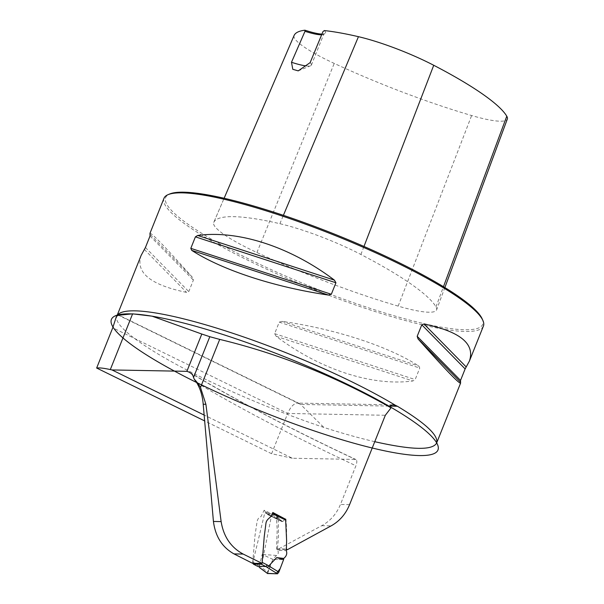 <?xml version="1.0" encoding="UTF-8"?>
<svg xmlns="http://www.w3.org/2000/svg" width="604" height="604" viewBox="0 0 604 604"><rect width="100%" height="100%" fill="white"/><g stroke="black" fill="none" stroke-linecap="round" stroke-linejoin="round"><path stroke-width="0.45" stroke-dasharray="3.02 2.27" d="M276.526 549.013L286.085 548.855C286.847 538.904 286.802 528.953 285.949 519.002L282.536 521.562L278.716 518.338L276.466 518.315L277.206 529.67L276.526 549.013L277.402 549.595L321.698 525.699C330.282 521.018 336.534 513.944 340.445 504.461L355.915 465.775C357.266 461.947 357.107 459.825 355.431 459.425L292.328 458.24L203.971 414.971M292.328 458.24L271.596 453.702L287.693 413.446L112.752 327.783M355.93 459.531L355.431 459.425A504.227 84.96 21.8 0 1 191.506 373.627M271.596 453.702L204.401 420.799M483.419 326.039A172.019 28.984 21.8 0 1 248.908 260.762A172.019 28.984 21.8 0 1 163.986 198.278M374.759 441.69C359.38 438.119 342.423 433.37 323.88 427.451C281.849 413.264 241.268 396.669 202.151 377.666C147.263 350.894 112.48 325.752 116.889 316.028M141.17 255.333C135.296 272.547 150.426 284.899 186.568 292.404L188.78 291.604L193.386 280.097L192.533 277.493C165.504 247.21 151.317 232.487 149.973 233.318M282.098 321.358L279.244 322.143L274.646 333.65L276.134 336.269C319.961 369.497 372.094 386.53 412.894 380.965L415.159 379.576L419.757 368.07L418.859 366.054C388.206 346.235 336.081 329.195 282.098 321.358L418.859 366.054M116.459 316.3L117.493 315.703M388.976 406.092L300.603 404.438L297.591 403.094C293.831 403.374 290.532 406.824 287.693 413.446L385.322 415.273M117.923 314.978L300.603 404.438L323.88 427.451M276.466 518.315L277.198 516.48L264.152 510.244L260.988 516.609C258.874 517.349 257.553 519.093 257.04 521.833L254.994 535.612L252.653 563.336M277.402 549.595L286.205 549.693M213.718 222.468A189.543 31.936 21.8 0 1 279.878 223.707A73.431 12.374 21.8 0 1 360.89 254.473A189.543 31.936 21.8 0 1 435.99 306.824A73.431 12.374 21.8 0 1 436.601 309.86A73.431 12.374 21.8 0 1 398.164 306.115A189.543 31.936 21.8 0 1 256.911 252.525A73.431 12.374 21.8 0 1 213.71 222.483A73.431 12.374 21.8 0 1 213.718 222.468L224.122 198.263L213.71 222.483M482.188 318.882A170.728 28.766 21.8 0 1 413.166 321.011A170.728 28.766 21.8 0 1 249.943 259.592A170.728 28.766 21.8 0 1 169.815 193.944M324.31 30.562A31.393 5.293 21.8 0 1 324.801 33.794A31.393 5.293 21.8 0 1 321.932 34.103M294.08 35.515A68.244 11.499 -158.2 0 0 334.231 63.412A184.356 31.061 -158.2 0 0 471.626 115.538A68.244 11.499 -158.2 0 0 507.345 119.018M305.986 65.896A30.102 5.074 -158.2 0 0 310.652 65.76A30.102 5.074 -158.2 0 0 311.385 65.119A30.102 5.074 -158.2 0 0 310.139 62.627M321.66 34.76A30.102 5.074 -158.2 0 0 323.163 34.466A30.102 5.074 -158.2 0 0 323.903 33.824A30.102 5.074 -158.2 0 0 322.951 31.642M264.152 510.244L267.663 514.533L272.842 512.494M257.531 566.25L257.772 564.702L252.925 562.188L264.824 512.69L278.21 519.176L278.769 518.398L281.879 521.494L282.536 521.562L281.879 521.494L282.536 521.562L285.42 519.251L272.072 512.856L268.35 514.616A2.582 1.034 116.1 0 1 267.814 514.653A2.582 1.034 116.1 0 1 267.663 514.533L282.536 521.562L268.35 514.616M277.198 516.48L278.716 518.338M267.534 573.506L272.895 559.395L283.601 559.598L272.895 559.395L267.617 571.943L257.772 564.702M278.21 519.176L278.497 536.571L277.674 546.348C276.617 549.497 280.271 553.355 276.489 555.454L272.895 559.395L262.196 554.434L259.41 565.805M267.663 514.533L281.879 521.494L267.663 514.533L265.556 511.981L278.738 518.368M276.489 555.454L262.196 554.434M261.955 563.396L272.072 512.856L272.631 513.023M267.768 573.619L267.617 571.943M278.769 518.398L265.601 512.018L264.824 512.69M252.925 562.188L252.955 563.336M259.131 567.284L259.38 565.88M349.58 504.634L340.445 504.461M141.019 314.646L155.975 316.873A175.84 29.626 -158.2 0 0 141.91 314.737M196.753 382.725A497.341 83.797 -158.2 0 0 355.915 465.775M321.698 525.699L331.105 525.88M279.878 223.707L283.397 215.326M435.99 306.824L443.464 286.711M360.89 254.473L363.978 246.455M256.911 252.525L334.231 63.412M398.164 306.115L471.626 115.538M150.343 234.563L192.533 277.493M150.034 235.99L193.386 280.097M145.436 247.497L188.78 291.604M144.379 249.475L186.568 292.404M276.134 336.269L412.894 380.965M274.646 333.65L415.159 379.576M279.244 322.143L419.757 368.07M118.588 315.235L117.161 315.945M392.645 404.869L297.591 403.094M190.207 372.63C236.798 400.603 292.026 429.565 355.892 459.516M444.869 287.564L436.601 309.86M298.233 70.864L310.652 65.76M311.385 65.119L323.903 33.824M323.163 34.466L324.801 33.794M282.015 521.607L267.814 514.653L282.015 521.607M299.327 403.517L117.863 314.654M279.116 550.418L286.047 550.614"/><path stroke-width="0.91" d="M203.971 414.971L111.997 369.935L110.321 369.572C103.865 368.161 99.305 367.647 96.655 368.032L112.752 327.783L116.459 316.3L118.58 315.235L132.608 313.846L152.087 316.171L201.804 334.042L186.885 371.339A249.422 42.023 21.8 0 1 188.682 371.936L191.408 373.536L192.797 375.318L194.178 379.086L196.753 382.725C200.4 388.855 202.551 396.028 203.201 404.242L213.431 521.456C215.364 536.488 222.219 547.299 233.997 553.898A497.341 83.797 -158.2 0 0 252.653 563.336L262.098 563.396L264.212 536.745L265.926 523.479C266.591 518.028 272.117 517.877 272.842 512.494L285.518 519.198M186.885 371.339L111.997 369.935M286.085 548.855L287.361 549.7L331.105 525.88C339.524 521.192 345.684 514.11 349.58 504.634L385.322 415.273L391.045 407.828C335.545 376.345 278.429 353.529 219.705 339.395L200.49 387.436L205.896 404.287L203.201 404.242M204.401 420.799L96.655 368.032M116.889 316.028L141.17 255.333L145.436 247.497L150.034 235.99L149.973 233.318L163.986 198.278A172.019 28.984 21.8 0 1 168.176 194.616A172.019 28.984 21.8 0 1 334.465 235.25A172.019 28.984 21.8 0 1 482.906 320.498A172.019 28.984 21.8 0 1 483.419 326.039L469.399 361.086L465.133 368.923L460.535 380.422L460.595 383.095C459.251 383.933 445.065 369.21 418.044 338.919L417.183 336.315L421.788 324.809L424 324.008C460.142 331.513 475.272 343.872 469.399 361.086M116.904 315.998L117.84 314.646L117.493 315.703M374.759 441.69C411.92 450.071 432.539 450.531 436.616 443.064C438.791 435.582 425.722 423.313 397.409 406.25L395.567 405.39A172.019 28.984 -158.2 0 0 229.248 332.109A172.019 28.984 -158.2 0 0 117.84 314.646M191.717 250.366L190.811 248.342L195.409 236.844L197.682 235.454C238.482 229.882 290.607 246.923 334.435 280.15L335.93 282.77L331.324 294.269L328.47 295.062C274.488 287.217 222.363 270.184 191.717 250.366L328.47 295.062M391.045 407.828L389.036 406.175L392.645 404.876L395.567 405.39M233.997 553.898L243.193 554.072A2126.133 358.232 -158.2 0 0 262.098 563.396M243.193 554.072C230.924 547.458 223.578 536.631 221.132 521.599L205.896 404.287M286.205 549.693L287.361 549.7M201.804 334.042A249.422 42.023 21.8 0 1 209.814 336.707L219.705 339.395M209.814 336.707L193.499 377.5M194.178 379.086A43.866 39.502 -88.9 0 1 200.49 387.436M321.932 34.103A31.393 5.293 21.8 0 1 304.937 30.2L304.99 31.302L291.49 62.272L292.797 69.317L298.233 70.864L310.139 62.627L322.951 31.642L324.31 30.562A184.356 31.061 -158.2 0 1 358.444 36.685A68.244 11.499 -158.2 0 1 433.732 65.277A184.356 31.061 -158.2 0 1 506.779 116.202A68.244 11.499 -158.2 0 1 507.345 119.018L444.869 287.564M304.937 30.2A184.356 31.061 -158.2 0 0 294.095 35.477A68.244 11.499 -158.2 0 0 294.088 35.5A68.244 11.499 -158.2 0 0 294.08 35.515M168.176 194.616L169.815 193.944A170.728 28.766 21.8 0 1 334.858 234.269A170.728 28.766 21.8 0 1 482.188 318.882L482.906 320.498M291.49 62.272A30.102 5.074 -158.2 0 0 305.986 65.896M304.99 31.302A30.102 5.074 -158.2 0 0 321.66 34.76M276.67 557.613L283.601 559.598L283.752 558.421L276.67 557.613L268.795 565.91L278.852 572.139L283.601 559.598L280.18 568.636L276.096 573.77L267.534 573.506M283.752 558.421C286.485 556.171 287.345 553.626 286.334 550.795L286.621 540.656L285.601 519.236M278.852 572.139L277.523 573.8L267.323 567.481L268.795 565.91M267.323 567.481L265.866 566.522L257.531 566.25M262.181 562.392L267.315 565.004L265.866 566.522L261.29 564.196L253.491 564.151L257.621 566.333M277.523 573.8L267.466 573.392M261.29 564.196L261.955 563.396M252.955 563.336L253.491 564.151M267.549 573.528L259.131 567.284M191.506 373.627A504.227 84.96 21.8 0 1 188.682 371.936M110.321 369.572L132.608 313.846M389.036 406.175A175.84 29.626 -158.2 0 0 155.975 316.873A175.84 29.626 -158.2 0 0 236.504 400.897A175.84 29.626 -158.2 0 0 431.581 436.36A175.84 29.626 -158.2 0 0 155.975 316.873L152.095 316.171M397.409 406.25L388.976 406.092M294.088 35.5L224.122 198.263L294.095 35.477M283.397 215.326L358.444 36.685M443.464 286.711L506.779 116.202M363.978 246.455L433.732 65.277M466.19 366.938L424 324.008M465.133 368.923L421.788 324.809M460.535 380.422L417.183 336.315M460.225 381.849L418.044 338.919M331.324 294.269L190.811 248.342M335.93 282.77L195.409 236.844M334.435 280.15L197.682 235.454M221.132 521.599L213.431 521.456M267.315 565.004L268.765 565.956M285.82 520.127L272.366 513.679M259.448 567.496L267.768 573.619M436.616 443.064L460.595 383.095M285.654 519.259L272.631 513.023M257.636 566.341L253.355 564.113"/></g></svg>
